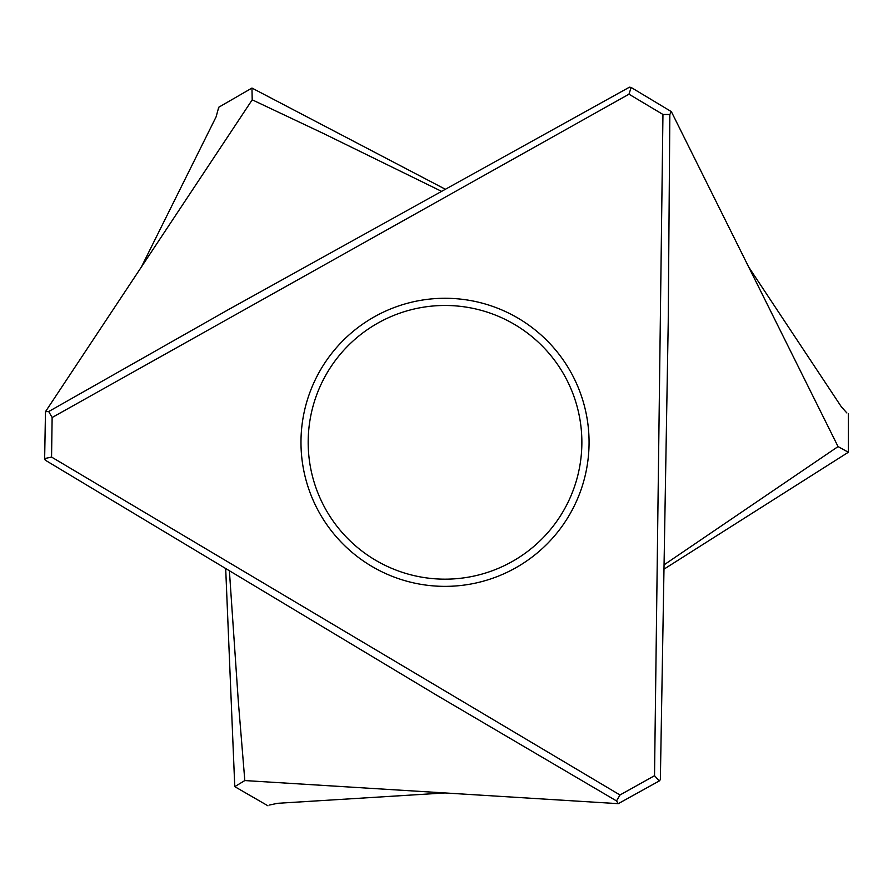 <?xml version="1.0" encoding="UTF-8"?>
<svg xmlns="http://www.w3.org/2000/svg" width="893" height="893" viewBox="0 0 893 893"><rect width="100%" height="100%" fill="white"/><g stroke="black" fill="none" stroke-linecap="round" stroke-linejoin="round"><path stroke-width="1.34" d="M668.21 323.355L660.362 779.622L659.291 780.928L654.524 775.704L619.988 794.982L51.56 457.06L52.129 417.511L48.702 411.539L45.476 411.673L252.206 99.815L323.679 133.604L440.963 191.046L323.679 133.604L252.206 99.815L251.96 88.061L218.74 107.238L218.673 108.979M230.405 308.52L629.465 87.179L631.139 87.458L628.985 94.189L662.952 114.46L654.524 775.704M436.454 695.089L45.242 460.152L44.65 458.578L51.56 457.06M748.68 267.007L841.362 406.828L846.888 412.968M848.35 413.894L848.35 452.249L838.058 446.589L664.66 564.443M581.868 442.325A136.841 136.841 0 0 1 376.6 560.826A136.841 136.841 0 0 1 376.6 323.813A136.841 136.841 0 0 1 581.868 442.325M589.067 442.325A144.041 144.041 0 0 0 373.006 317.573A144.041 144.041 0 0 0 373.006 567.066A144.041 144.041 0 0 0 589.067 442.325M44.65 458.578L45.476 411.673M436.878 695.346L616.527 800.932L619.988 794.982M616.527 800.932L618.257 803.667L244.816 780.56L238.342 701.764L229.434 571.475M659.291 780.928L618.257 803.667M668.221 322.864L669.839 114.494L662.952 114.46M52.129 417.511L628.985 94.189M48.702 411.539L227.335 310.239M669.839 114.494L671.346 111.625L838.058 446.589M631.139 87.458L671.346 111.625M141.373 267.007L216.117 116.827L218.74 107.238M445.027 792.951L277.6 803.309L269.519 805.017M267.978 805.821L234.77 786.644L244.816 780.56M227.335 310.228L229.97 308.755M848.35 452.249L664.582 568.785M251.96 88.061L444.759 188.936M234.77 786.644L225.717 569.232"/></g></svg>
